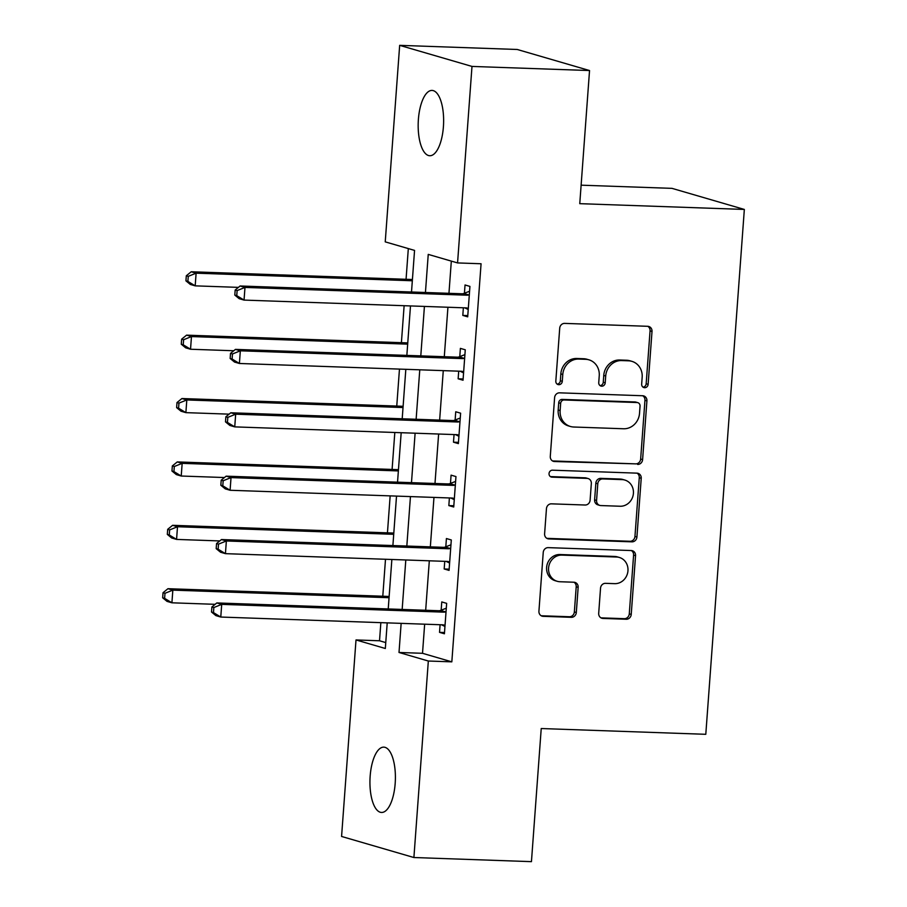 <?xml version="1.0" encoding="UTF-8"?>
<svg xmlns="http://www.w3.org/2000/svg" width="907" height="907" viewBox="0 0 907 907"><rect width="100%" height="100%" fill="white"/><g stroke="black" fill="none" stroke-linecap="round" stroke-linejoin="round"><path stroke-width="1.36" d="M644.639 387.708A3.503 3.22 106.2 0 0 648.131 384.33L652.008 331.44A5.011 4.592 106.2 0 0 647.768 326.305L564.687 323.391A5.011 4.592 106.2 0 0 559.71 328.209L555.821 381.099A3.503 3.22 106.2 0 0 558.791 384.693A3.503 3.22 106.2 0 0 562.283 381.325L562.782 374.478A16.043 14.705 106.2 0 1 578.723 359.07L585.65 359.308A16.043 14.705 106.2 0 1 588.96 359.841A16.043 14.705 106.2 0 1 599.244 375.759L598.745 382.595A3.503 3.22 106.2 0 0 601.715 386.201A3.503 3.22 106.2 0 0 605.207 382.822L605.706 375.986A16.043 14.705 106.2 0 1 621.646 360.567L628.574 360.816A16.043 14.705 106.2 0 1 631.884 361.349A16.043 14.705 106.2 0 1 642.167 377.267L641.668 384.103A3.503 3.22 106.2 0 0 644.639 387.708M642.995 387.13A3.503 3.22 106.2 0 0 646.169 383.763L650.058 330.874A5.011 4.592 106.2 0 0 647.791 326.305M557.147 384.115A3.503 3.22 106.2 0 0 560.333 380.747L560.832 373.911L562.782 374.478M600.071 385.622A3.503 3.22 106.2 0 0 603.257 382.255L603.756 375.419L605.706 375.986M370.158 776.154A32.675 12.687 92 0 1 383.82 747.141A32.675 12.687 92 0 1 395.18 783.444A32.675 12.687 92 0 1 381.53 812.457A32.675 12.687 92 0 1 370.158 776.154M418.388 119.441A32.675 12.687 92 0 1 432.038 90.428A32.675 12.687 92 0 1 443.41 126.731A32.675 12.687 92 0 1 429.748 155.732A32.675 12.687 92 0 1 418.388 119.441M598.699 613.291A5.011 4.592 106.2 0 0 602.94 618.427L626.249 619.243A5.011 4.592 106.2 0 0 631.227 614.424L635.546 555.685A5.011 4.592 106.2 0 0 631.295 550.549L548.213 547.635A5.011 4.592 106.2 0 0 543.236 552.454L538.928 611.193A5.011 4.592 106.2 0 0 543.18 616.329L571.331 617.316A5.011 4.592 106.2 0 0 576.308 612.497L578.156 587.362A5.011 4.592 106.2 0 0 573.904 582.226L559.948 581.738A13.401 12.29 106.2 0 1 557.17 581.285A13.401 12.29 106.2 0 1 548.769 566.467A13.401 12.29 106.2 0 1 561.898 555.107L616.59 557.023A13.401 12.29 106.2 0 1 619.368 557.465A13.401 12.29 106.2 0 1 627.769 572.283A13.401 12.29 106.2 0 1 614.64 583.654L605.525 583.337A5.011 4.592 106.2 0 0 600.536 588.144L598.699 613.291M411.506 292.009L414.556 250.4L385.237 241.863L399.67 45.35L517.228 49.477L589.539 70.542L579.766 203.667L744.341 209.438L705.793 734.307L541.23 728.536L531.445 861.65L413.898 857.523L341.576 836.458L356.009 639.945L385.328 648.494L387.21 622.882M589.539 70.542L471.991 66.426L457.559 262.928L428.24 254.391L425.44 292.496M424.657 624.197L422.515 653.301L451.833 661.849L481.073 263.756L457.559 262.928M451.833 661.849L428.331 661.022L413.898 857.523M637.621 464.441A5.011 4.592 106.2 0 0 642.598 459.622L646.918 400.883A5.011 4.592 106.2 0 0 642.666 395.747L559.585 392.833A5.011 4.592 106.2 0 0 554.608 397.651L550.288 456.38A5.011 4.592 106.2 0 0 554.54 461.527L635.66 463.862A5.011 4.592 106.2 0 0 640.648 459.055L644.956 400.316A5.011 4.592 106.2 0 0 642.689 395.747M641.226 478.284L636.918 537.023A5.011 4.592 106.2 0 1 631.941 541.842L548.86 538.928A5.011 4.592 106.2 0 1 544.608 533.781L546.456 508.646A5.011 4.592 106.2 0 1 551.433 503.839L585.128 505.018A5.011 4.592 106.2 0 0 590.106 500.199L591.33 483.522A5.011 4.592 106.2 0 0 587.078 478.386L552.012 477.15A3.503 3.22 106.2 0 1 549.086 473.159A3.503 3.22 106.2 0 1 552.522 470.189L636.975 473.148A5.011 4.592 106.2 0 1 641.226 478.284L639.276 477.717L634.957 536.456L636.918 537.023M451.323 261.114L448.954 293.312M447.933 307.246L444.294 356.712M443.274 370.634L439.646 420.1M438.625 434.022L434.986 483.488M433.965 497.41L430.337 546.876M429.317 560.798L425.678 610.264M463.364 307.79L462.808 315.409L467.695 316.838L469.928 286.408L465.042 284.979L464.429 293.233M458.704 371.178L458.148 378.797L463.035 380.226L465.268 349.796L460.382 348.379L459.781 356.621M454.056 434.566L453.489 442.185L458.375 443.614L460.62 413.184L455.733 411.767L455.121 420.009M449.396 497.954L448.84 505.584L453.727 507.002L455.96 476.572L451.074 475.155L450.473 483.397M444.747 561.342L444.181 568.972L449.067 570.39L451.301 539.971L446.414 538.543L445.813 546.796M440.088 624.73L439.532 632.36L444.419 633.778L446.652 603.359L441.766 601.931L441.153 610.184M408.32 248.586L406.064 279.288M404.125 305.704L401.404 342.676M399.465 369.104L396.756 406.064M394.817 432.492L392.096 469.452M390.157 495.88L387.448 532.851M385.498 559.268L382.788 596.239M380.849 622.656L379.523 640.773L385.758 642.587M744.341 209.438L672.019 188.361L581.126 185.175M399.67 45.35L471.991 66.426M379.523 640.773L356.009 639.945M388.23 608.948L391.858 559.494M392.89 545.561L396.518 496.095M397.538 482.173L401.177 432.707M402.198 418.785L405.826 369.319M406.846 355.397L410.486 305.931M401.143 623.37L399.012 652.473L428.331 661.022M424.419 306.419L420.791 355.884M419.771 369.807L416.132 419.272M415.111 433.195L411.483 482.66M410.452 496.594L406.824 546.048M405.803 559.982L402.164 609.436M422.515 653.301L399.012 652.473M462.808 315.409L467.785 315.591M458.148 378.797L463.126 378.979M453.489 442.185L458.477 442.367M448.84 505.584L453.817 505.755M444.181 568.972L449.158 569.143M439.532 632.36L444.509 632.53M631.884 361.349L629.934 360.782A16.043 14.705 106.2 0 0 626.612 360.249L628.574 360.816M603.756 375.419A16.043 14.705 106.2 0 1 619.696 360L626.612 360.249M588.96 359.841L587.01 359.274A16.043 14.705 106.2 0 0 583.689 358.741L585.65 359.308M560.832 373.911A16.043 14.705 106.2 0 1 576.773 358.492L583.689 358.741M554.54 461.527L552.59 460.949A5.011 4.592 106.2 0 0 552.59 460.949L635.66 463.862M640.047 406.132A3.503 3.22 106.2 0 0 637.077 402.538L564.154 399.976A3.503 3.22 106.2 0 0 560.662 403.343L560.141 410.565A16.043 14.705 106.2 0 0 570.424 426.483A16.043 14.705 106.2 0 0 573.734 427.016L623.585 428.762A16.043 14.705 106.2 0 0 639.526 413.354L640.047 406.132M637.802 402.651L635.841 402.084A3.503 3.22 106.2 0 0 635.115 401.96L637.077 402.538M570.424 426.483L568.462 425.916A16.043 14.705 106.2 0 1 558.179 409.998L558.712 402.776A3.503 3.22 106.2 0 1 562.193 399.409L635.115 401.96M546.876 538.35A5.011 4.592 106.2 0 0 546.898 538.361L629.98 541.275A5.011 4.592 106.2 0 0 634.957 536.456M588.121 478.545L586.16 477.978A5.011 4.592 106.2 0 0 585.128 477.819L550.379 476.594M620.093 506.242A13.401 12.29 106.2 0 0 633.222 494.871A13.401 12.29 106.2 0 0 624.821 480.052A13.401 12.29 106.2 0 0 622.043 479.61L602.781 478.93A5.011 4.592 106.2 0 0 597.792 483.748L596.568 500.426A5.011 4.592 106.2 0 0 600.819 505.562L620.093 506.242M624.821 480.052L622.86 479.486A13.401 12.29 106.2 0 0 620.093 479.043L622.043 479.61M599.788 505.403L597.826 504.825A5.011 4.592 106.2 0 1 594.618 499.859L595.842 483.182A5.011 4.592 106.2 0 1 600.819 478.363L620.093 479.043M639.276 477.717A5.011 4.592 106.2 0 0 637.009 473.148M619.368 557.465L617.406 556.898A13.401 12.29 106.2 0 0 614.64 556.456L616.59 557.023M557.17 581.285L555.22 580.718A13.401 12.29 106.2 0 1 546.808 565.9A13.401 12.29 106.2 0 1 559.948 554.528L614.64 556.456M543.18 616.329L541.218 615.762A5.011 4.592 106.2 0 0 541.218 615.762L569.369 616.749A5.011 4.592 106.2 0 0 574.358 611.93L576.206 586.795A5.011 4.592 106.2 0 0 573.927 582.226M600.967 617.86A5.011 4.592 106.2 0 0 600.99 617.86L624.299 618.676A5.011 4.592 106.2 0 0 629.277 613.858L633.596 555.118A5.011 4.592 106.2 0 0 631.317 550.549M412.424 279.515L191.23 271.76L196.116 273.177L195.186 285.852L238.405 287.372M412.334 280.762L196.116 273.177L188.259 276.34L186.309 275.773L185.935 280.841L187.885 281.408L188.259 276.34M187.885 281.408L195.186 285.852L190.3 284.435L185.935 280.841M186.309 275.773L191.23 271.76M466.924 295.194L462.037 293.777L240.094 285.988L244.981 287.417L466.924 295.194A5.102 4.682 106.2 0 0 468.704 294.9L469.316 294.662M237.124 290.58L244.981 287.417L244.051 300.092L239.165 298.675L234.8 295.081L236.761 295.648L237.124 290.58L235.174 290.013L234.8 295.081M468.295 308.584L467.717 308.301A5.102 4.682 106.2 0 0 465.994 307.881L244.051 300.092L236.761 295.648M462.037 293.777A5.102 4.682 106.2 0 0 463.817 293.471L469.565 291.249M468.227 309.491L464.803 307.836M240.094 285.988L235.174 290.013M407.765 342.903L186.581 335.148L191.468 336.565L190.538 349.24L233.757 350.76M407.674 344.15L191.468 336.565L183.611 339.728L181.649 339.161L181.275 344.229L183.237 344.796L183.611 339.728M183.237 344.796L190.538 349.24L185.652 347.823L181.275 344.229M181.649 339.161L186.581 335.148M403.116 406.291L181.922 398.536L186.808 399.953L185.878 412.64L229.097 414.148M403.025 407.538L186.808 399.953L178.951 403.116L177.001 402.549L176.627 407.617L178.577 408.195L178.951 403.116M178.577 408.195L185.878 412.64L180.992 411.211L176.627 407.617M177.001 402.549L181.922 398.536M398.456 469.679L177.273 461.924L182.16 463.352L181.23 476.028L224.448 477.536M398.366 470.926L182.16 463.352L174.303 466.504L172.341 465.937L171.967 471.016L173.929 471.583L174.303 466.504M173.929 471.583L181.23 476.028L176.343 474.599L171.967 471.016M172.341 465.937L177.273 461.924M462.264 358.594L457.377 357.165L235.446 349.388L240.332 350.805L462.264 358.594A5.102 4.682 106.2 0 0 464.055 358.288L464.667 358.05M232.475 353.968L240.332 350.805L239.403 363.48L234.516 362.063L230.151 358.469L232.101 359.036L232.475 353.968L230.514 353.401L230.151 358.469M463.647 371.972L463.069 371.7A5.102 4.682 106.2 0 0 461.334 371.269L239.403 363.48L232.101 359.036M457.377 357.165A5.102 4.682 106.2 0 0 459.169 356.859L464.917 354.637M463.579 372.89L460.144 371.224M235.446 349.388L230.514 353.401M457.616 421.982L452.729 420.553L230.786 412.776L235.673 414.193L457.616 421.982A5.102 4.682 106.2 0 0 459.396 421.676L460.008 421.438M227.816 417.356L235.673 414.193L234.743 426.88L229.856 425.451L225.492 421.857L227.442 422.435L227.816 417.356L225.866 416.789L225.492 421.857M458.987 435.36L458.409 435.088A5.102 4.682 106.2 0 0 456.686 434.657L234.743 426.88L227.442 422.435M452.729 420.553A5.102 4.682 106.2 0 0 454.509 420.247L460.257 418.025M458.919 436.278L455.495 434.612M230.786 412.776L225.866 416.789M452.956 485.37L448.069 483.941L226.138 476.164L231.024 477.592L452.956 485.37A5.102 4.682 106.2 0 0 454.736 485.064L455.359 484.826M223.167 480.744L231.024 477.592L230.095 490.268L225.208 488.839L220.832 485.245L222.793 485.823L223.167 480.744L221.206 480.177L220.832 485.245M454.328 498.759L453.749 498.476A5.102 4.682 106.2 0 0 452.026 498.045L230.095 490.268L222.793 485.823M448.069 483.941A5.102 4.682 106.2 0 0 449.849 483.635L455.609 481.413M454.26 499.666L450.836 498M226.138 476.164L221.206 480.177M393.797 533.067L172.613 525.312L177.5 526.74L176.57 539.416L219.789 540.935M393.706 534.314L177.5 526.74L169.643 529.903L167.693 529.325L167.319 534.404L169.269 534.971L169.643 529.903M169.269 534.971L176.57 539.416L171.684 537.987L167.319 534.404M167.693 529.325L172.613 525.312M448.307 548.758L443.421 547.329L221.478 539.552L226.365 540.98L448.307 548.758A5.102 4.682 106.2 0 0 450.087 548.452L450.7 548.213M218.508 544.143L226.365 540.98L225.435 553.655L220.548 552.227L216.183 548.644L218.134 549.211L218.508 544.143L216.558 543.565L216.183 548.644M449.679 562.147L449.101 561.864A5.102 4.682 106.2 0 0 447.366 561.433L225.435 553.655L218.134 549.211M443.421 547.329A5.102 4.682 106.2 0 0 445.201 547.034L450.949 544.801M449.611 563.054L446.187 561.399M221.478 539.552L216.558 543.565M389.148 596.455L167.954 588.7L172.84 590.128L171.911 602.804L215.129 604.323M389.058 597.713L172.84 590.128L164.983 593.291L163.033 592.724L162.659 597.792L164.62 598.359L164.983 593.291M164.62 598.359L171.911 602.804L167.024 601.386L162.659 597.792M163.033 592.724L167.954 588.7M443.648 612.146L438.761 610.728L216.818 602.94L221.705 604.368L443.648 612.146A5.102 4.682 106.2 0 0 445.428 611.84L446.04 611.601M213.848 607.531L221.705 604.368L220.775 617.043L215.889 615.615L211.524 612.032L213.485 612.599L213.848 607.531L211.898 606.964L211.524 612.032M445.02 625.535L444.441 625.252A5.102 4.682 106.2 0 0 442.718 624.821L220.775 617.043L213.485 612.599M438.761 610.728A5.102 4.682 106.2 0 0 440.541 610.422L446.289 608.2M444.952 626.442L441.528 624.787M216.818 602.94L211.898 606.964M646.169 383.763L648.131 384.33M560.333 380.747L562.283 381.325M603.257 382.255L605.207 382.822M619.696 360L621.646 360.567M576.773 358.492L578.723 359.07M650.058 330.874L652.008 331.44M644.956 400.316L646.918 400.883M640.648 459.055L642.598 459.622M562.193 399.409L564.154 399.976M558.712 402.776L560.662 403.343M558.179 409.998L560.141 410.565M629.98 541.275L631.941 541.842M546.898 538.361L548.86 538.928M585.128 477.819L587.078 478.386M550.606 476.742L552.012 477.15M600.819 478.363L602.781 478.93M595.842 483.182L597.792 483.748M594.618 499.859L596.568 500.426M559.948 554.528L561.898 555.107M576.206 586.795L578.156 587.362M574.358 611.93L576.308 612.497M569.369 616.749L571.331 617.316M633.596 555.118L635.546 555.685M629.277 613.858L631.227 614.424M624.299 618.676L626.249 619.243M600.99 617.86L602.94 618.427M467.717 308.301L466.345 307.904M468.704 294.9L463.817 293.471M463.069 371.7L461.686 371.292M464.055 358.288L459.169 356.859M458.409 435.088L457.026 434.68M459.396 421.676L454.509 420.247M453.749 498.476L452.378 498.068M454.736 485.064L449.849 483.635M449.101 561.864L447.718 561.467M450.087 548.452L445.201 547.034M444.441 625.252L443.07 624.855M445.428 611.84L440.541 610.422"/></g></svg>
